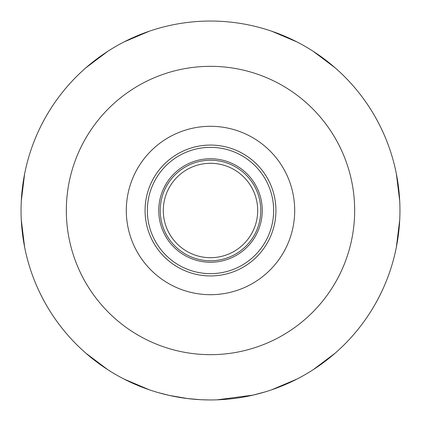 <?xml version="1.0" encoding="UTF-8"?>
<svg xmlns="http://www.w3.org/2000/svg" width="421" height="421" viewBox="0 0 421 421"><rect width="100%" height="100%" fill="white"/><g stroke="black" fill="none" stroke-linecap="round" stroke-linejoin="round"><path stroke-width="0.63" d="M204.222 399.845L207.421 399.924M169.384 395.435L187.719 398.576M182.925 397.934L184.182 398.113M191.834 399.029L193.765 399.208M201.006 399.713L208.832 399.945M200.296 399.676L187.203 398.513M186.677 398.445L185.645 398.313M183.472 398.013L181.877 397.777M179.599 397.413L178.741 397.271M253.026 395.114L217.104 399.834M192.144 399.061L191.729 399.019M183.382 397.998L182.83 397.919M175.925 396.766L173.242 396.25M182.84 397.919L183.398 398.003M253.047 395.108L265.062 391.925M210.437 399.95L212.984 399.934A368.622 264.025 -90 0 0 219.53 399.734M158.333 392.625L169.121 395.377M171.552 395.903L173.294 396.261M186.556 398.429L186.835 398.466M200.049 399.661L201.112 399.718M396.377 247.127L399.718 219.888L396.377 247.127M399.718 201.112L396.377 173.873L399.718 201.112M335.158 67.839L313.24 51.325L335.158 67.839M296.979 41.942L271.719 31.212L296.979 41.942M85.842 67.839L107.76 51.325L85.842 67.839M124.021 41.942L149.281 31.212L124.021 41.942M24.623 247.127L21.282 219.888L24.623 247.127M21.282 201.112L24.623 173.873L21.282 201.112M85.842 353.161L107.76 369.675L85.842 353.161M124.021 379.058L149.281 389.788L124.021 379.058M335.158 353.161L313.24 369.675L335.158 353.161M296.979 379.058L271.719 389.788L296.979 379.058M210.5 21.05A189.45 189.45 0 0 1 374.569 305.225A189.45 189.45 0 0 1 46.431 305.225A189.45 189.45 0 0 1 210.5 21.05A189.45 189.45 0 0 1 374.569 305.225A189.45 189.45 0 0 1 46.431 305.225A189.45 189.45 0 0 1 210.5 21.05M213.61 399.924L214.131 399.913M210.5 126.3A84.2 84.2 0 0 0 137.583 252.6A84.2 84.2 0 0 0 283.417 252.6A84.2 84.2 0 0 0 210.5 126.3M210.5 145.071A65.429 65.429 0 0 1 267.161 243.217A65.429 65.429 0 0 1 153.839 243.217A65.429 65.429 0 0 1 210.5 145.071M210.5 147.35A63.15 63.15 0 0 1 265.188 242.075A63.15 63.15 0 0 1 155.812 242.075A63.15 63.15 0 0 1 210.5 147.35M210.5 160.227A50.273 50.273 0 0 0 166.963 235.634A50.273 50.273 0 0 0 254.037 235.634A50.273 50.273 0 0 0 210.5 160.227M210.5 163.301A47.199 47.199 0 0 1 251.374 234.097A47.199 47.199 0 0 1 169.626 234.097A47.199 47.199 0 0 1 210.5 163.301M210.5 66.329A144.171 144.171 0 0 1 335.353 282.586A144.171 144.171 0 0 1 85.647 282.586A144.171 144.171 0 0 1 210.5 66.329M210.5 158.743A51.757 51.757 0 0 1 255.321 236.376A51.757 51.757 0 0 1 165.679 236.376A51.757 51.757 0 0 1 210.5 158.743"/></g></svg>
